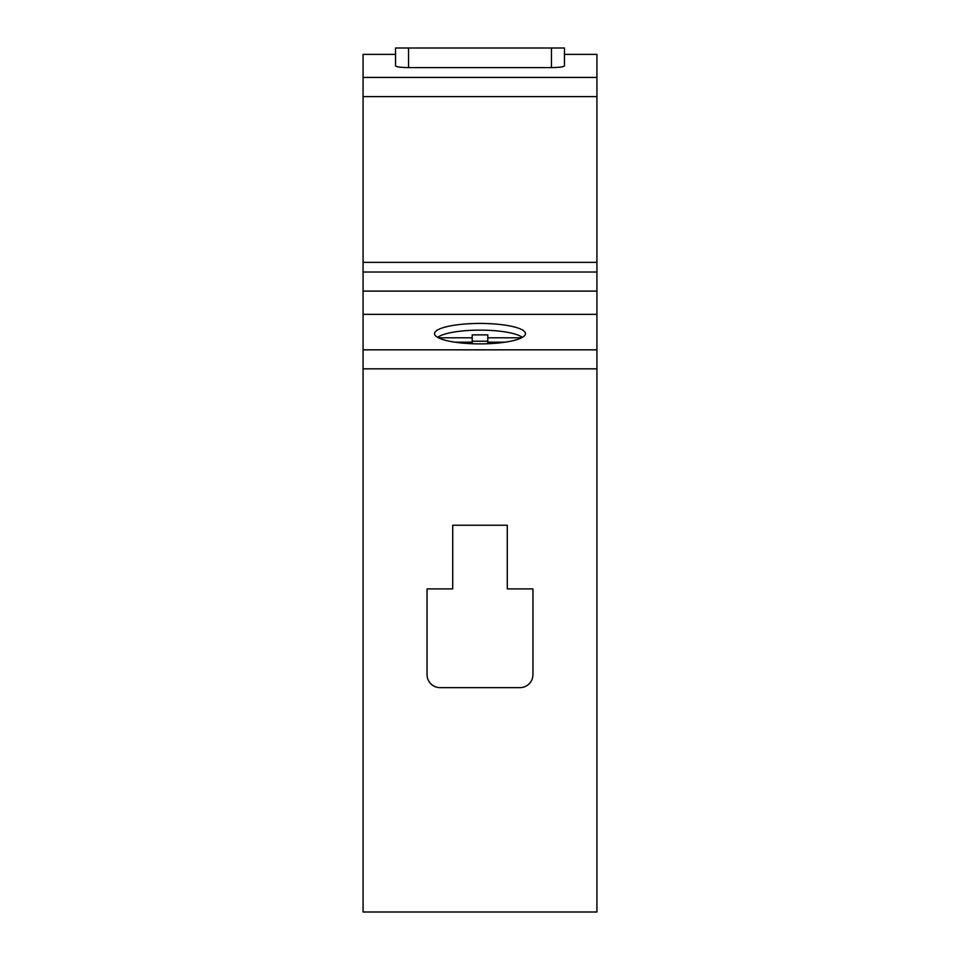 <?xml version="1.0" encoding="UTF-8"?>
<svg xmlns="http://www.w3.org/2000/svg" width="960" height="960" viewBox="0 0 960 960"><rect width="100%" height="100%" fill="white"/><g stroke="black" fill="none" stroke-linecap="round" stroke-linejoin="round"><path stroke-width="1.44" d="M480 323.436A45.468 10.224 0 0 0 434.532 333.66A45.468 10.224 0 0 0 480 343.884A45.468 10.224 0 0 0 525.468 333.66A45.468 10.224 0 0 0 480 323.436M408.54 48L408.54 67.608C400.632 67.488 396.3 66.912 395.544 65.892L395.544 48L564.456 48L564.456 54.372L596.928 54.372L596.928 96.612L363.072 96.612L363.072 54.372L395.544 54.372M363.072 912L596.928 912L596.928 368.832L363.072 368.832L363.072 912M452.712 525.24L452.712 588.9L427.056 588.9L427.056 674.652A12.996 12.996 0 0 0 440.052 687.636L519.948 687.636A12.996 12.996 0 0 0 532.944 674.652L532.944 588.9L507.288 588.9L507.288 525.24L452.712 525.24M363.072 96.612L363.072 262.38L596.928 262.38L596.928 291.108L363.072 291.108L363.072 349.836L596.928 349.836L596.928 368.832M363.072 314.34L596.928 314.34L596.928 349.836M596.928 291.108L596.928 314.34M363.072 262.38L363.072 272.028L596.928 272.028M596.928 96.612L596.928 262.38M564.456 48L564.456 65.892C563.712 66.912 559.38 67.488 551.46 67.608L551.46 48M408.54 67.608L551.46 67.608M363.072 368.832L363.072 349.836M363.072 291.108L363.072 272.028M521.58 337.8L487.8 337.8L487.8 334.872L472.2 334.872L472.2 337.8L438.42 337.8M522.312 337.404A43.848 9.864 0 0 0 480 330.132A43.848 9.864 0 0 0 437.688 337.404M487.8 343.728L487.8 342.18L505.14 342.18M454.86 342.18L472.2 342.18L472.2 343.728M487.8 341.208L472.2 341.208M472.2 342.18L472.2 337.8M487.8 342.18L487.8 337.8M363.072 77.424L596.928 77.424"/></g></svg>
